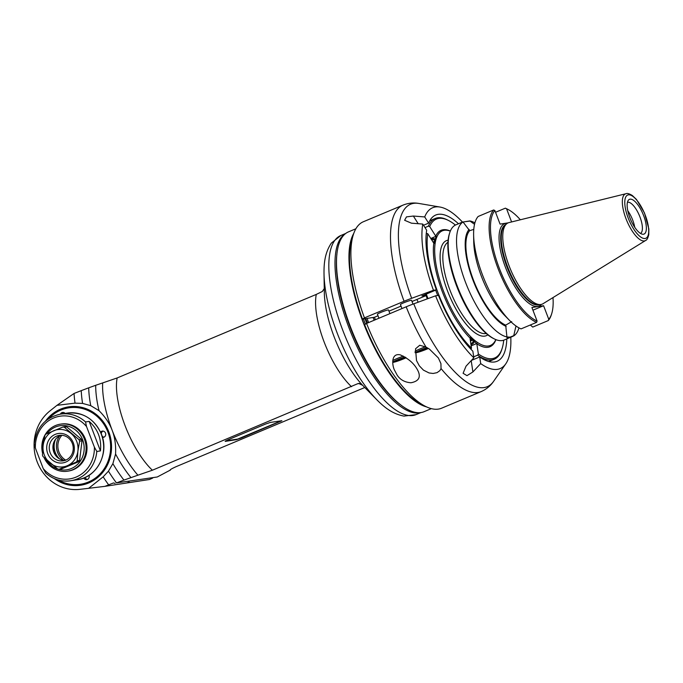 <?xml version="1.0" encoding="UTF-8"?>
<svg xmlns="http://www.w3.org/2000/svg" width="683" height="683" viewBox="0 0 683 683"><rect width="100%" height="100%" fill="white"/><g stroke="black" fill="none" stroke-linecap="round" stroke-linejoin="round"><path stroke-width="1.02" d="M225.467 440.953L237.727 439.067L281.447 420.728M431.349 408.63L423.989 411.721A97.532 35.149 -112.8 0 1 350.601 327.251A97.532 35.149 -112.8 0 1 348.535 231.844L355.886 228.754M363.424 318.952A93.562 33.715 67.2 0 0 364.5 321.813A93.562 33.715 67.2 0 0 365.405 324.143M353.76 233.398A97.532 35.149 67.2 0 0 363.049 322.034A97.532 35.149 67.2 0 0 426.551 406.897M65.73 460.137A15.718 14.608 81.3 0 1 61.914 435.276M63.476 460.274A16.862 15.666 81.3 0 1 59.72 435.822M55.69 439.101A16.358 15.197 -98.7 0 0 59.609 458.95M57.022 457.038A16.358 15.197 81.3 0 1 53.94 442.089M61.146 435.242A12.883 11.97 -98.7 0 0 53.829 452.189A12.883 11.97 -98.7 0 0 65.013 460.402M72.33 443.455A12.883 11.97 81.3 0 1 63.203 460.837A12.883 11.97 81.3 0 1 49.415 449.918A12.883 11.97 81.3 0 1 59.293 435.37A12.883 11.97 81.3 0 1 72.33 443.455M73.312 442.849A14.864 13.814 81.3 0 1 65.807 462.058A14.864 13.814 81.3 0 1 47.733 453.58A14.864 13.814 81.3 0 1 55.238 434.371A14.864 13.814 81.3 0 1 73.312 442.849M76.317 462.067L67.216 465.746A18.834 17.493 -98.7 0 0 77.896 451.096A18.834 17.493 -98.7 0 0 71.203 433.56A18.834 17.493 -98.7 0 0 53.829 430.683A18.834 17.493 -98.7 0 0 43.149 445.333A18.834 17.493 -98.7 0 0 49.842 462.869A18.834 17.493 -98.7 0 0 67.216 465.746L59.156 469.264A21.31 19.798 -98.7 0 1 57.722 469.025L43.003 456.543A21.31 19.798 -98.7 0 1 42.448 455.091L43.149 445.333L44.89 435.413A21.31 19.798 -98.7 0 1 45.77 434.2L62.93 427.003A21.31 19.798 -98.7 0 1 64.364 427.242L66.746 426.875L81.465 439.357A21.31 19.798 81.3 0 1 82.02 440.808L79.578 460.487A21.31 19.798 81.3 0 1 78.699 461.699L76.317 462.067A21.31 19.798 -98.7 0 0 77.205 460.854L77.896 451.096L79.638 441.175L82.02 440.808M79.578 460.487L77.205 460.854M79.638 441.175A21.31 19.798 -98.7 0 0 79.083 439.724L64.364 427.242M81.465 439.357L79.083 439.724M62.93 427.003L65.303 426.636A21.31 19.798 81.3 0 1 66.746 426.875M78.699 461.699L61.538 468.897L59.156 469.264M45.983 459.428A22.3 20.721 -98.7 0 0 76.522 465.345A22.3 20.721 -98.7 0 0 77.99 432.262A22.3 20.721 -98.7 0 0 47.127 433.585M44.13 439.092A22.3 20.721 -98.7 0 0 42.747 449.252M44.045 457.576A23.785 22.104 -98.7 0 0 67.574 471.202A23.785 22.104 -98.7 0 0 85.81 444.334A23.785 22.104 -98.7 0 0 60.36 424.169A23.785 22.104 -98.7 0 0 42.517 453.068M60.36 424.169L61.265 424.032A23.785 22.104 81.3 0 1 85.332 438.964A23.785 22.104 81.3 0 1 68.479 471.057L67.574 471.202M94.374 447.092L86.528 426.542A31.717 29.471 -98.7 0 0 53.598 418.022A31.717 29.471 -98.7 0 0 35.371 448.005L43.217 468.555L45.659 472.926A33.698 31.307 -98.7 0 0 70.708 480.747A33.698 31.307 -98.7 0 0 96.815 451.472L94.374 447.092A31.717 29.471 -98.7 0 1 76.146 477.075A31.717 29.471 -98.7 0 1 43.217 468.555M86.528 426.542L85.537 421.94L89.157 421.385L100.435 450.908L96.815 451.472M100.435 450.908C101.707 439.101 97.951 429.257 89.157 421.385M58.226 479.978A38.658 35.917 -98.7 0 0 99.026 475.009A38.658 35.917 -98.7 0 0 107.905 432.091A38.658 35.917 -98.7 0 0 48.8 418.602M60.377 414.146A3.176 2.945 81.3 0 1 65.124 413.411M88.995 475.308A3.176 2.945 81.3 0 1 83.727 478.015M100.555 432.126A3.176 2.945 81.3 0 1 105.703 433.79A3.176 2.945 81.3 0 1 102.476 437.385M47.571 419.439A39.153 36.37 81.3 0 1 108.512 431.887A39.153 36.37 81.3 0 1 98.933 475.906A39.153 36.37 81.3 0 1 56.8 479.543M45.53 421.052A39.648 36.831 81.3 0 1 108.759 431.741A39.648 36.831 81.3 0 1 98.156 477.118A39.648 36.831 81.3 0 1 54.367 478.621M112.883 463.637L108.452 471.168L103.167 476.836L88.628 488.319L79.92 489.335A43.61 40.519 -98.7 0 1 37.147 461.785A43.61 40.519 -98.7 0 1 49.97 410.901L56.945 405.343L75.028 403.132L82.583 403.414L90.745 405.659L99.018 410.671C105.191 416.835 109.57 423.383 112.174 430.307C114.846 437.197 115.982 445.111 115.581 454.033L112.883 463.637A73.346 26.432 -112.8 0 0 123.947 480.098L116.477 482.915A75.728 27.286 -112.8 0 1 108.452 471.168M364.773 387.517L176.427 466.532C171.74 468.632 169.674 469.861 170.238 470.237A66.405 23.931 67.2 0 0 170.246 470.032M170.221 470.135L157.269 476.982L116.477 482.915M324.263 288.593L322.291 291.513L316.272 294.416L117.152 377.955L102.672 382.924A66.405 23.931 67.2 0 0 112.174 430.307A66.405 23.931 67.2 0 0 137.906 475.197L123.947 480.098M137.906 475.197L152.386 470.22L357.525 383.786L359.676 383.453M227.149 440.176L265.516 424.083L270.374 422.427L281.9 420.719L241.278 438.008L236.42 439.664L225.185 441.389L227.149 440.176M362.562 385.246A68.394 24.648 -112.8 0 1 324.331 292.648L324.015 273.601A92.179 33.219 67.2 0 0 377.016 399.948L362.562 385.246L358.549 383.419L357.525 383.786M130.931 477.562A70.375 25.356 -112.8 0 1 115.581 454.033M99.018 410.671A70.375 25.356 -112.8 0 1 95.697 385.289L102.672 382.924M90.745 405.659A73.346 26.432 -112.8 0 1 88.705 387.824L95.697 385.289M82.583 403.414A75.728 27.286 -112.8 0 1 81.243 390.642L88.705 387.824M75.028 403.132A77.307 27.858 -112.8 0 1 74.071 393.451L81.243 390.642M56.945 405.343L74.071 393.451M128.814 482.189L126.705 483.001L104.917 486.347L88.628 488.319M104.917 486.347A4990.118 417.561 -20.9 0 1 108.648 484.845A2199.422 184.043 -20.9 0 1 113.489 482.949L115.103 483.453M128.985 482.121A24.545 22.804 81.3 0 1 129.224 482.121L127.653 482.855L149.44 479.509A4990.118 417.561 -20.9 0 0 152.642 478.091M108.648 484.845A77.307 27.858 -112.8 0 1 103.167 476.836M126.833 482.949L127.653 482.855M345.385 233.731A97.131 35.004 67.2 0 0 352.283 336.036A97.131 35.004 67.2 0 0 420.438 412.643M336.924 254.153A96.141 34.645 67.2 0 0 399.939 404.362M424.809 406.044A97.131 35.004 -112.8 0 1 366.43 330.102A97.131 35.004 -112.8 0 1 353.154 235.234M366.78 323.332A89.208 32.144 -112.8 0 1 365.021 318.705M365.755 318.594A88.218 31.785 67.2 0 0 367.445 323.05M368.641 322.555A8.427 3.039 -112.8 0 1 367.206 318.372M372.969 317.484A8.427 3.039 -112.8 0 1 374.224 320.216M375.377 319.729A64.424 23.213 -112.8 0 1 374.463 317.262L362.494 319.098A97.131 35.004 -112.8 0 1 351.924 239.024L353.41 234.44A101.101 36.43 -112.8 0 1 363.347 221.753L402.97 205.139A101.101 36.43 67.2 0 0 404.071 301.271A15.854 1.323 -20.9 0 1 411.67 298.292L433.474 290.284L436.377 289.84L421.881 295.918L426.124 295.269M426.072 295.602A64.424 23.213 67.2 0 0 427.106 298.377A64.424 23.213 67.2 0 0 427.293 298.864M63.288 412.447A3.176 2.945 -98.7 0 0 61.829 413.915M85.025 477.468A3.176 2.945 -98.7 0 0 87.475 479.415M102.108 436.155A3.176 2.945 -98.7 0 0 103.987 437.163M103.048 431.093A3.176 2.945 -98.7 0 0 101.289 433.859M35.371 448.005L34.218 443.711C36.549 427.37 45.3 417.509 60.48 414.129A33.698 31.307 -98.7 0 1 85.537 421.94M362.494 319.098L364.449 317.885A101.101 36.43 -112.8 0 1 353.41 234.44M441.047 368.564L439.886 370.621L437.026 372.662L433.124 373.464L429.061 372.952L423.451 370.135L419.311 365.806L416.502 360.53L415.529 348.808L419.721 345.248L426.021 347.084L429.513 349.184L438.366 357.96L440.928 363.621L441.047 368.564A101.101 36.43 67.2 0 0 481.191 391.59L441.577 408.212A101.101 36.43 -112.8 0 1 425.56 406.419A101.101 36.43 -112.8 0 1 366.566 323.426L364.611 324.63A97.131 35.004 -112.8 0 0 421.24 404.268L425.56 406.419M364.449 317.885L404.071 301.271M506.803 338.93A79.296 28.575 -112.8 0 1 497.079 361.281A79.296 28.575 -112.8 0 1 479.714 356.953L480.704 363.587L472.901 371.953L466.984 375.65L463.091 373.285L466.037 366.165L473.848 357.807L472.849 351.164A79.296 28.575 -112.8 0 1 438.486 295.372L435.592 295.816L413.778 303.824A15.854 1.323 159.1 0 0 406.18 306.804L366.566 323.426M397.139 375.104L394.339 369.827C391.888 364.381 391.257 352.923 400.204 354.844C409.108 358.788 415.196 364.457 418.448 371.842C420.762 377.725 418.261 381.37 410.953 382.762C404.788 382.318 400.178 379.765 397.139 375.104M426.226 295.543L412.003 301.51M401.032 306.112L388.986 311.166M378.006 315.768L374.463 317.262M401.971 308.571L400.434 304.558A5.951 0.495 -20.9 0 1 405.813 301.971A5.951 0.495 -20.9 0 1 411.55 300.315L412.993 304.114M378.945 318.227L377.417 314.214A5.951 0.495 -20.9 0 1 382.796 311.636A5.951 0.495 -20.9 0 1 388.525 309.971L389.925 313.625M418.175 302.21A64.424 23.213 67.2 0 0 416.886 299.461M436.377 289.84A79.296 28.575 -112.8 0 1 426.687 230.256L422.777 224.067A87.219 31.435 67.2 0 0 433.474 290.284M422.777 224.067L411.439 223.179L404.618 220.276L406.479 216.878L413.36 216.041L424.706 216.938L428.608 223.128L423.528 225.262M428.608 223.128A79.296 28.575 -112.8 0 1 435.728 215.034A79.296 28.575 -112.8 0 1 458.489 223.759M462.485 222.086A87.219 31.435 67.2 0 0 439.98 207.043A87.219 31.435 67.2 0 0 424.706 216.938M471.381 360.445L479.714 356.953M480.704 363.587A87.219 31.435 67.2 0 0 505.762 363.851A87.219 31.435 67.2 0 0 510.799 337.248M435.592 295.816A87.219 31.435 67.2 0 0 473.848 357.807M427.968 348.202L420.771 351.113L420.54 350.499M427.379 347.852L421.889 349.816L418.705 351.429L420.771 351.113M426.03 349.175L425.74 348.398M405.685 357.482L397.754 360.769L397.523 360.154M405.454 357.337L398.863 359.471L395.679 361.085L397.754 360.769M403.013 358.84L402.714 358.063M508.195 222.854L500.067 224.101L494.893 210.56A61.453 22.146 67.2 0 0 499.35 268.359A61.453 22.146 67.2 0 0 537.086 321.053L531.912 307.512L543.583 305.719L548.756 319.26A61.453 22.146 67.2 0 0 551.642 313.864A61.453 22.146 67.2 0 0 552.991 297.583M520.352 219.781A61.453 22.146 67.2 0 0 507.785 209.331A61.453 22.146 67.2 0 0 506.564 208.767L511.593 221.941M494.893 210.56L493.672 209.963A62.443 22.505 67.2 0 0 498.138 268.769A62.443 22.505 67.2 0 0 536.599 322.359L537.086 321.053M536.599 322.359L521.078 328.873A62.443 22.505 -112.8 0 1 509.527 320.395A62.443 22.505 -112.8 0 1 473.618 234.807A62.443 22.505 -112.8 0 1 478.16 216.468L493.672 209.963M509.527 320.395L504.703 315.495A53.863 19.406 -112.8 0 1 473.729 241.68L473.618 234.807M511.704 321.659L505.693 325.125A52.531 18.928 -112.8 0 1 473.456 280.09A52.531 18.928 -112.8 0 1 469.639 230.692L473.78 229.394M513.761 335.882L510.858 337.223L506.923 336.932L505.693 325.125M515.989 325.987L513.744 335.669L508.143 337.88L506.965 337.718L507.017 336.873M494.313 338.913A62.443 22.505 -112.8 0 1 457.217 285.938A62.443 22.505 -112.8 0 1 449.747 232.69L449.38 233.834A61.453 22.146 -112.8 0 0 458.771 291.359A61.453 22.146 -112.8 0 0 493.237 338.375L494.313 338.913A62.443 22.505 -112.8 0 0 504.208 340.014L513.778 335.874A62.443 22.505 67.2 0 0 518.952 327.849M469.639 230.692L463.031 221.984A62.443 22.505 67.2 0 0 465.567 282.438A62.443 22.505 67.2 0 0 506.923 336.932L507.034 336.702M474.907 222.854A62.443 22.505 67.2 0 0 469.878 220.933L462.545 222.06L469.853 220.933M474.54 224.306L469.981 221.07L463.031 221.984M532.936 310.184L543.583 305.719M548.756 319.26L548.27 320.575L532.749 327.08L530.35 324.98M495.551 212.276L505.343 208.17L506.564 208.767M548.27 320.575A62.443 22.505 67.2 0 0 551.266 315.017L551.642 313.864M507.785 209.331L506.709 208.793A62.443 22.505 67.2 0 0 505.343 208.17M469.144 229.411A53.863 19.406 67.2 0 0 472.969 280.167A53.863 19.406 67.2 0 0 506.188 326.406M449.747 232.69A62.443 22.505 -112.8 0 1 455.894 224.852L462.545 222.06M450.328 231.127A62.144 22.394 67.2 0 0 443.685 291.65A62.144 22.394 67.2 0 0 495.832 339.596M495.909 339.63A63.135 22.752 -112.8 0 1 476.828 343.762L470.194 337.607L469.972 337.983A63.135 22.752 -112.8 0 1 433.799 243.25L434.217 243.379L436.147 236.25L435.728 236.113A63.135 22.752 -112.8 0 1 450.353 231.042M476.828 343.762L478.365 353.982A75.326 27.149 67.2 0 0 502.099 348.526A75.326 27.149 67.2 0 0 503.712 340.202M478.365 353.982L477.63 355.177A76.317 27.499 67.2 0 0 494.227 359.249A76.317 27.499 67.2 0 0 501.732 349.679L502.099 348.526M424.997 227.584L428.369 226.167L429.709 226.585L435.728 236.113M455.416 225.074A75.326 27.149 67.2 0 0 448.347 220.387L447.263 219.849A76.317 27.499 67.2 0 0 435.173 218.492A76.317 27.499 67.2 0 0 428.369 226.167M436.147 236.25L430.794 238.487M448.347 220.387A75.326 27.149 67.2 0 0 429.709 226.585M431.246 239.204A4.952 1.947 147.8 0 1 434.883 240.023A4.952 1.947 147.8 0 1 433.167 242.26M433.799 243.25L427.78 233.714L426.277 233.364M426.44 233.296A76.317 27.499 67.2 0 0 426.055 236.361M435.669 290.138A76.317 27.499 67.2 0 0 437.701 295.491M428.002 298.608A76.317 27.499 -112.8 0 1 426.286 294.066M470.894 349.192L471.501 348.202L469.972 337.983M427.78 233.714A75.326 27.149 67.2 0 0 471.501 348.202M427.464 298.795A75.326 27.149 -112.8 0 1 425.765 294.288M471.15 345.871L477.058 343.395M470.22 339.673A4.952 2.664 -8.5 0 1 472.627 340.16A4.952 2.664 -8.5 0 1 470.971 344.676M477.63 355.177L473.703 356.825M470.442 341.133A4.166 2.237 171.5 0 0 472.252 340.006A4.166 2.237 -8.5 0 1 473.114 341.124A4.166 2.237 -8.5 0 1 470.809 343.575M470.792 339.699L470.305 340.211M431.818 240.109A4.166 1.631 147.8 0 1 434.559 240.109A4.166 1.631 147.8 0 1 434.67 240.51M509.125 265.952A44.053 15.88 -112.8 0 1 506.769 223.708A44.053 15.88 -112.8 0 1 509.04 222.573L625.961 193.724A25.399 9.152 67.2 0 0 626.004 218.731A25.399 9.152 67.2 0 0 645.58 240.493L543.079 303.696A44.053 15.88 -112.8 0 1 540.671 304.524A44.053 15.88 -112.8 0 1 509.125 265.952M643.446 234.226A18.834 6.787 -112.8 0 1 642.464 234.209A18.834 6.787 -112.8 0 1 630.494 219.32A18.834 6.787 -112.8 0 1 628.258 200.35A18.834 6.787 -112.8 0 1 642.507 212.9A18.834 6.787 -112.8 0 1 643.446 234.226M627.438 202.339A16.853 6.07 -112.8 0 1 627.814 202.245A16.853 6.07 -112.8 0 1 639.604 216.067A16.853 6.07 -112.8 0 1 640.475 233.398M634.738 227.302A16.853 6.07 67.2 0 0 627.779 210.706M60.48 414.129L67.199 413.095A33.698 31.307 81.3 0 1 101.297 434.243A33.698 31.307 81.3 0 1 103.526 450.439A33.698 31.307 81.3 0 1 77.418 479.714L70.708 480.747C61.248 481.993 52.804 479.346 45.385 472.79M316.272 294.416A59.472 21.429 67.2 0 0 351.506 386.689M152.386 470.22A59.472 21.429 -112.8 0 1 117.152 377.955M377.016 399.948C383.103 406.035 391.632 413.847 403.986 416.092L415.973 414.649A97.131 35.004 -112.8 0 1 346.119 338.623A97.131 35.004 -112.8 0 1 340.817 235.507L345.769 233.432M406.18 306.804A101.101 36.43 67.2 0 0 426.021 347.084M418.192 223.708L413.36 216.041M411.67 298.292A98.975 35.67 -112.8 0 1 418.91 203.457C413.531 202.484 408.212 203.047 402.97 205.139M472.901 371.953L471.202 360.633M505.762 363.851L493.561 381.396A98.975 35.67 -112.8 0 1 413.778 303.824M425.475 346.793A9.912 0.828 159.1 0 0 415.033 351.258M426.986 347.621A8.725 0.726 159.1 0 0 418.133 351.156A8.725 0.726 159.1 0 0 416.459 352.641A8.725 0.726 159.1 0 0 428.403 348.467L420.54 351.506L414.965 352.641M403.371 356.125A9.912 0.828 159.1 0 0 392.879 360.445M392.802 362.28A8.725 0.726 159.1 0 0 393.442 362.306A8.725 0.726 159.1 0 0 406.137 357.79L392.802 362.417M404.882 356.978A8.725 0.726 159.1 0 0 392.793 362.203M539.357 304.678A43.464 15.666 -112.8 0 1 506.957 266.916A43.464 15.666 -112.8 0 1 505.736 224.536M505.548 224.69A43.464 15.666 67.2 0 0 507.298 266.771A43.464 15.666 67.2 0 0 539.109 304.703M541.397 304.396A44.651 16.093 -112.8 0 1 505.497 267.412A44.651 16.093 -112.8 0 1 507.367 223.273M486.211 333.483A49.56 17.86 -112.8 0 1 451.642 294.347A49.56 17.86 -112.8 0 1 447.946 242.269M448.082 240.177A51.541 18.569 -112.8 0 1 448.108 240.177A51.541 18.569 -112.8 0 0 449.294 295.372A51.541 18.569 -112.8 0 0 487.824 334.832M540.671 304.524L538.699 304.755A43.507 15.675 -112.8 0 1 507.546 266.669A43.507 15.675 -112.8 0 1 505.224 224.955L506.769 223.708M628.181 218.014A23.435 8.444 67.2 0 0 648.252 234.935A23.435 8.444 67.2 0 0 633.824 197.139A23.435 8.444 67.2 0 0 628.181 218.014M77.418 479.714C96.858 477.443 109.485 453.384 101.443 434.251C94.476 418.85 83.061 411.798 67.199 413.095M324.015 273.601C323.938 264.995 324.34 253.444 331.392 243.054L340.817 235.507M415.973 414.649L420.924 412.575M439.98 207.043L418.91 203.457M493.561 381.396C490.479 385.912 486.356 389.31 481.191 391.59M435.173 218.492L429.735 220.78M494.227 359.249L488.78 361.538M625.961 193.724C627.225 193.093 629.359 193.699 632.356 195.526L636.454 199.436L644.504 212.994L648.85 228.95L648.782 234.602C647.954 238.119 646.886 240.083 645.58 240.493"/></g></svg>
